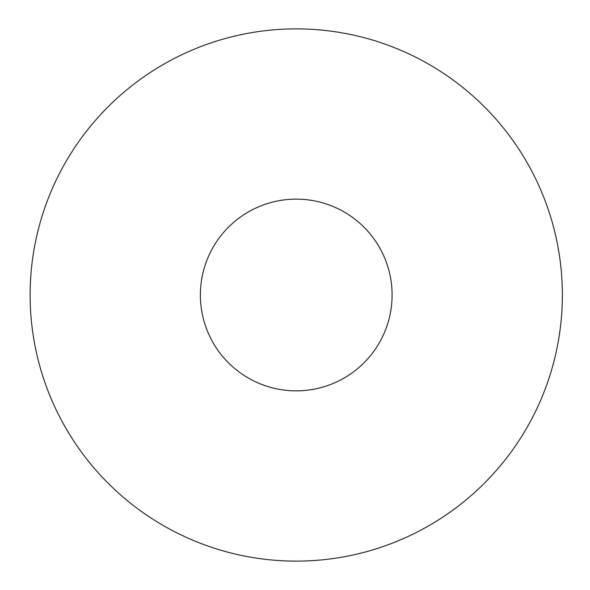 <?xml version="1.0" encoding="UTF-8"?>
<svg xmlns="http://www.w3.org/2000/svg" width="590" height="590" viewBox="0 0 590 590"><rect width="100%" height="100%" fill="white"/><g stroke="black" fill="none" stroke-linecap="round" stroke-linejoin="round"><path stroke-width="0.89" d="M392.107 295A95.868 95.868 0 0 0 248.309 211.98A95.868 95.868 0 0 0 248.309 378.02A95.868 95.868 0 0 0 392.107 295M30.12 295A266.12 266.12 0 0 1 429.299 64.531A266.12 266.12 0 0 1 429.299 525.469A266.12 266.12 0 0 1 30.12 295"/></g></svg>
